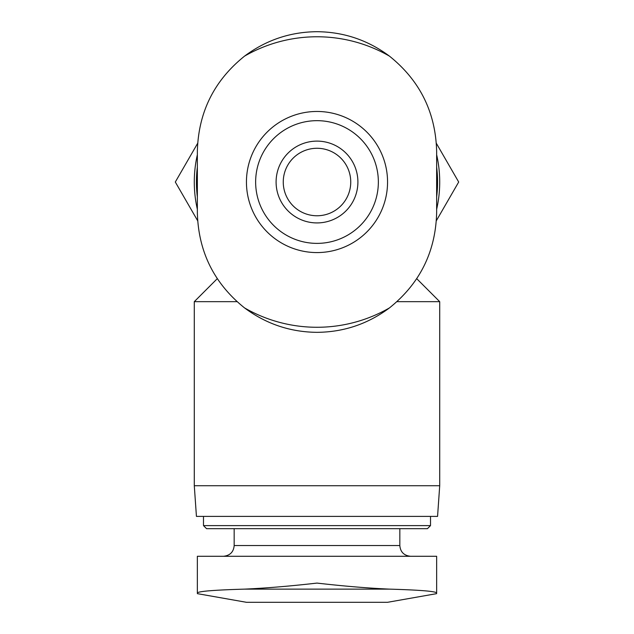 <?xml version="1.0" encoding="UTF-8"?>
<svg xmlns="http://www.w3.org/2000/svg" width="634" height="634" viewBox="0 0 634 634"><rect width="100%" height="100%" fill="white"/><g stroke="black" fill="none" stroke-linecap="round" stroke-linejoin="round"><path stroke-width="0.95" d="M283.255 182.021A33.745 33.745 0 0 1 317 148.277A33.745 33.745 0 0 1 350.745 182.021A33.745 33.745 0 0 1 317 215.766A33.745 33.745 0 0 1 283.255 182.021M436.366 220.687L458.691 182.021L436.366 143.347M197.634 143.347L175.309 182.021L197.634 220.687M416.696 278.651L439.711 301.665L439.711 485.723L194.289 485.723L194.289 301.665L237.021 301.665M439.711 301.665L396.979 301.665M197.356 196.905A120.563 120.563 0 0 1 197.356 167.13M436.644 167.13A120.563 120.563 0 0 1 436.644 196.905M197.356 209.283A122.711 122.711 0 0 1 197.356 154.751M436.644 154.751A122.711 122.711 0 0 1 436.644 209.283M439.711 485.723L437.563 516.401L196.437 516.401L194.289 485.723M430.51 516.401L430.51 525.61L203.49 525.61L203.49 516.401M430.51 525.61L427.435 528.677L206.565 528.677L203.49 525.61M197.356 556.287L197.356 592.964C198.363 591.292 214.094 590.016 244.558 589.129C214.102 590.016 198.363 591.292 197.356 592.964L197.356 556.287L436.644 556.287L436.644 592.964C435.637 591.292 419.906 590.016 389.442 589.129C419.898 590.016 435.637 591.292 436.644 592.964M317 583.09C343.739 586.141 367.886 588.154 389.442 589.129L244.558 589.129C265.908 588.17 290.055 586.157 317 583.09M436.644 593.646L387.556 602.3L246.444 602.3L197.356 593.646M389.442 56.125C419.898 80.573 435.637 112.313 436.644 151.344L436.644 212.699C435.637 251.73 419.906 283.469 389.442 307.918A145.249 145.249 0 0 1 244.558 307.918C214.102 283.469 198.363 251.73 197.356 212.699L197.356 151.344C198.363 112.305 214.094 80.566 244.558 56.125A145.249 145.249 0 0 1 389.442 56.125C367.878 40.085 343.731 31.946 317 31.7C290.261 31.914 266.114 40.061 244.558 56.125M244.558 307.918C266.122 323.95 290.269 332.089 317 332.335C343.739 332.121 367.886 323.982 389.442 307.918M246.444 182.021A70.556 70.556 0 0 1 317 111.465A70.556 70.556 0 0 1 387.556 182.021A70.556 70.556 0 0 1 317 252.578A70.556 70.556 0 0 1 246.444 182.021M317 120.666A61.355 61.355 0 0 1 370.137 212.699A61.355 61.355 0 0 1 263.863 212.699A61.355 61.355 0 0 1 317 120.666A61.355 61.355 0 0 1 370.137 212.699A61.355 61.355 0 0 1 263.863 212.699A61.355 61.355 0 0 1 317 120.666M317 141.113A40.901 40.901 0 0 1 352.425 202.468A40.901 40.901 0 0 1 281.575 202.468A40.901 40.901 0 0 1 317 141.113M399.832 528.677L399.832 545.549L234.168 545.549C233.597 552.008 230.015 555.59 223.437 556.287M217.303 278.651L194.289 301.665M234.168 528.677L234.168 545.549M399.832 545.549C400.403 552.008 403.985 555.59 410.563 556.287"/></g></svg>

